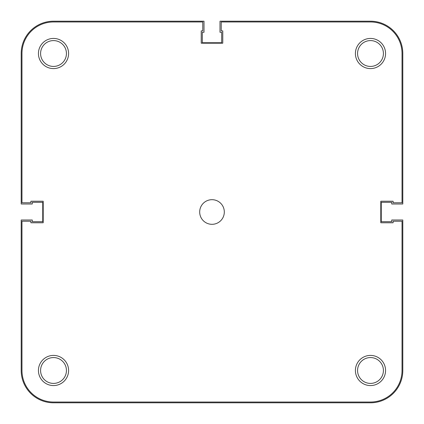 <?xml version="1.0" encoding="UTF-8"?>
<svg xmlns="http://www.w3.org/2000/svg" width="424" height="424" viewBox="0 0 424 424"><rect width="100%" height="100%" fill="white"/><g stroke="black" fill="none" stroke-linecap="round" stroke-linejoin="round"><path stroke-width="0.64" d="M402.8 370.486A32.314 32.314 0 0 1 370.486 402.8L53.514 402.8A32.314 32.314 0 0 1 21.2 370.486L21.2 220.003L32.277 220.003L32.277 221.694L42.745 221.694L42.745 202.306L32.277 202.306L32.277 203.997L21.2 203.997L21.2 53.514A32.314 32.314 0 0 1 53.514 21.2L203.997 21.2L203.997 32.277L202.306 32.277L202.306 42.745L221.694 42.745L221.694 32.277L220.003 32.277L220.003 21.2L370.486 21.2A32.314 32.314 0 0 1 402.8 53.514L402.8 203.997L391.723 203.997L391.723 202.306L381.256 202.306L381.256 221.694L391.723 221.694L391.723 220.003L402.8 220.003L402.8 370.486M355.407 370.486A15.079 15.079 0 0 1 370.486 355.407A15.079 15.079 0 0 1 385.564 370.486A15.079 15.079 0 0 1 370.486 385.564A15.079 15.079 0 0 1 355.407 370.486M383.413 370.486A12.927 12.927 0 0 0 370.486 357.565A12.927 12.927 0 0 0 357.565 370.486A12.927 12.927 0 0 0 370.486 383.413A12.927 12.927 0 0 0 383.413 370.486M38.436 370.486A15.079 15.079 0 0 1 53.514 355.407A15.079 15.079 0 0 1 68.593 370.486A15.079 15.079 0 0 1 53.514 385.564A15.079 15.079 0 0 1 38.436 370.486M66.436 370.486A12.927 12.927 0 0 0 53.514 357.565A12.927 12.927 0 0 0 40.587 370.486A12.927 12.927 0 0 0 53.514 383.413A12.927 12.927 0 0 0 66.436 370.486M355.407 53.514A15.079 15.079 0 0 1 370.486 38.436A15.079 15.079 0 0 1 385.564 53.514A15.079 15.079 0 0 1 370.486 68.593A15.079 15.079 0 0 1 355.407 53.514M383.413 53.514A12.927 12.927 0 0 0 370.486 40.587A12.927 12.927 0 0 0 357.565 53.514A12.927 12.927 0 0 0 370.486 66.436A12.927 12.927 0 0 0 383.413 53.514M38.436 53.514A15.079 15.079 0 0 1 53.514 38.436A15.079 15.079 0 0 1 68.593 53.514A15.079 15.079 0 0 1 53.514 68.593A15.079 15.079 0 0 1 38.436 53.514M66.436 53.514A12.927 12.927 0 0 0 53.514 40.587A12.927 12.927 0 0 0 40.587 53.514A12.927 12.927 0 0 0 53.514 66.436A12.927 12.927 0 0 0 66.436 53.514M199.688 212A12.312 12.312 0 0 1 212 199.688A12.312 12.312 0 0 1 224.312 212A12.312 12.312 0 0 1 212 224.312A12.312 12.312 0 0 1 199.688 212M402.031 202.767L402.031 53.514A31.546 31.546 0 0 0 370.486 21.969L221.233 21.969L221.233 30.894L222.77 30.894L222.77 43.206L201.23 43.206L201.23 30.894L202.767 30.894L202.767 21.969L53.514 21.969A31.546 31.546 0 0 0 21.969 53.514L21.969 202.767L30.894 202.767L30.894 201.23L43.206 201.23L43.206 222.77L30.894 222.77L30.894 221.233L21.969 221.233L21.969 370.486A31.546 31.546 0 0 0 53.514 402.031L370.486 402.031A31.546 31.546 0 0 0 402.031 370.486L402.031 221.233L393.106 221.233L393.106 222.77L380.794 222.77L380.794 201.23L393.106 201.23L393.106 202.767L402.031 202.767"/></g></svg>
